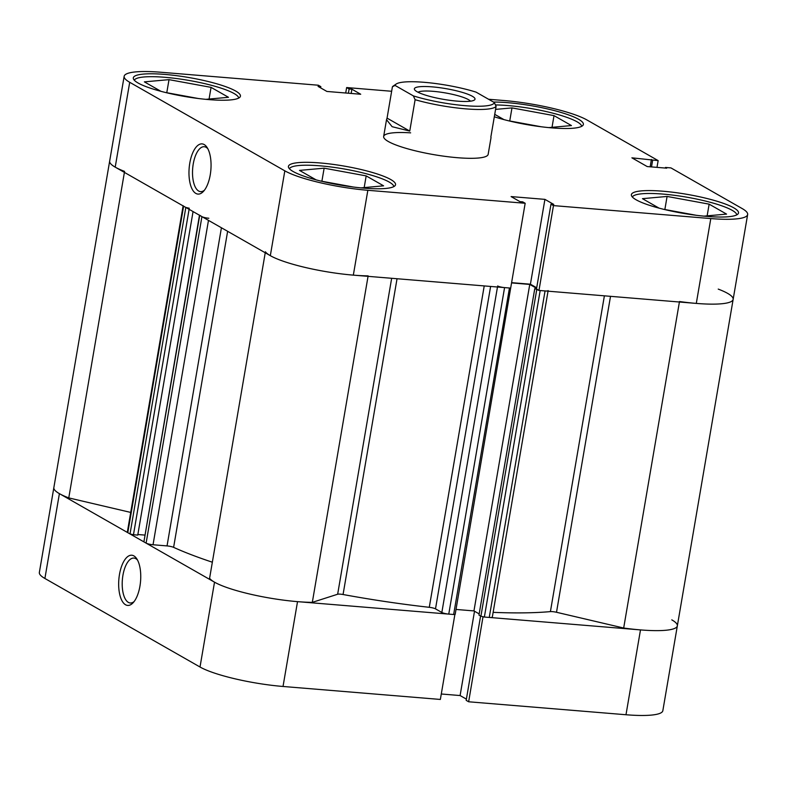 <?xml version="1.0" encoding="UTF-8"?>
<svg xmlns="http://www.w3.org/2000/svg" width="787" height="787" viewBox="0 0 787 787"><rect width="100%" height="100%" fill="white"/><g stroke="black" fill="none" stroke-linecap="round" stroke-linejoin="round"><path stroke-width="1.18" d="M457.188 101.129A30.752 5.479 -170.3 0 1 414.719 89.885A30.752 5.479 -170.3 0 1 432.201 86.865A30.752 5.479 -170.3 0 1 463.75 92.817A30.752 5.479 -170.3 0 1 474.335 100.067A30.752 5.479 -170.3 0 1 457.188 101.129M470.419 101.189A27.033 4.82 9.7 0 0 433.096 91.322A27.033 4.82 9.7 0 0 418.045 92.236M490.842 137.095L496.095 106.383A53.014 9.454 -170.3 0 1 465.796 108.862A53.014 9.454 -170.3 0 1 415.113 99.703L413.352 95.876A50.358 8.982 9.7 0 0 465.166 105.674A50.358 8.982 9.7 0 0 494.325 102.546L476.046 92.118A50.358 8.982 9.7 0 0 424.232 82.31A50.358 8.982 9.7 0 0 396.146 84.052A50.358 8.982 9.7 0 0 395.064 85.439L392.418 86.757A53.014 9.454 -170.3 0 1 393.156 86.098L396.146 84.052M409.752 131.075L387.056 118.119L386.525 119.663L392.123 126.697L409.752 131.075L415.113 99.703M387.056 118.119L392.418 86.757M494.325 102.546L496.095 106.383M413.352 95.876L395.064 85.439M679.486 301.529A63.619 11.343 9.7 0 0 696.298 303.408A63.619 11.343 9.7 0 0 733.15 299.365A63.619 11.343 9.7 0 0 718.226 289.095M610.515 296.335L556.507 612.276L623.678 628.026A63.619 11.343 9.7 0 0 640.49 629.905A63.619 11.343 9.7 0 0 677.341 625.862A63.619 11.343 9.7 0 0 671.793 619.861M265.406 251.781A63.619 11.343 9.7 0 0 353.333 275.135A63.619 11.343 9.7 0 0 368.129 275.863M265.239 252.765L209.598 578.278A63.619 11.343 9.7 0 0 297.525 601.642A63.619 11.343 9.7 0 0 312.321 602.36L337.653 594.234L391.66 278.293M368.05 276.355L312.321 602.36M493.134 612.355A230.601 41.121 9.7 0 0 550.408 611.607L604.386 295.833M397.042 278.746L343.063 594.519A230.601 41.121 9.7 0 0 429.279 607.308L484.221 285.927M227.63 231.309L173.612 547.358A230.601 41.121 9.7 0 0 212.342 562.213M510.684 287.993L455.181 614.332L453.646 614.499L509.455 288.003L504.575 287.599L448.767 614.106A5.302 0.944 -170.3 0 1 441.841 612.483L435.506 608.863A5.302 0.944 9.7 0 0 429.279 607.308M511.56 282.917L529.759 284.422L536.606 288.327M536.527 288.76L534.776 288.622L538.81 290.354M548.037 291.18L492.318 617.106A5.302 0.944 -170.3 0 1 489.248 617.441L484.369 617.038L540.177 290.541L545.057 290.944A5.302 0.944 9.7 0 0 548.136 290.6M320.614 87.869L320.821 86.639L318.351 85.222L161.01 72.256A63.619 11.343 9.7 0 0 124.159 76.3A63.619 11.343 9.7 0 0 129.707 82.301L115.207 167.139A63.619 11.343 -170.3 0 1 109.659 161.138A63.619 11.343 9.7 0 0 124.582 171.409M183.145 205.682A5.302 0.944 9.7 0 0 183.607 206.184L127.799 532.681A5.302 0.944 -170.3 0 1 127.337 532.179L183.105 205.899M189.096 209.312L133.465 534.747L130.012 533.94L185.821 207.443L183.607 206.184M185.821 207.443L189.274 208.25M199.485 215.126L201.925 216.632A5.302 0.944 9.7 0 0 208.84 218.255M497.659 285.976A5.302 0.944 9.7 0 0 504.575 287.599M453.646 614.499L448.767 614.106M343.063 594.519A5.302 0.944 9.7 0 0 337.653 594.234M173.612 547.358A5.302 0.944 9.7 0 0 167.041 545.912L221.422 227.758M208.476 220.38L153.032 544.752L167.041 545.912M153.032 544.752A5.302 0.944 -170.3 0 1 146.116 543.128L201.925 216.632M199.711 215.372L143.903 541.869L146.116 543.128M143.903 541.869L199.465 215.235M137.853 534.511L144.788 535.081M133.465 534.747L137.755 535.101L193.061 211.575M130.012 533.94L127.799 532.681M124.159 76.3L53.85 487.635A63.619 11.343 9.7 0 0 68.774 497.905L130.711 512.426M556.507 612.276A5.302 0.944 9.7 0 0 550.408 611.607M484.369 617.038L480.906 616.221L536.724 289.724M534.776 288.622L478.968 615.119L480.906 616.221M456.017 609.443L473.951 610.919L479.175 613.899M124.405 172.392L68.774 497.905M679.407 302.011L623.678 628.026M529.759 284.422L473.951 610.919M119.476 574.48A25.184 10.89 94.7 0 1 136.731 558.74A25.184 10.89 94.7 0 1 139.938 586.167A25.184 10.89 94.7 0 1 133.101 602.773A25.184 10.89 94.7 0 1 121.601 599.999A25.184 10.89 94.7 0 1 119.476 574.48M137.538 560.108A22.528 9.749 -85.3 0 0 133.938 558.072A22.528 9.749 -85.3 0 0 122.929 575.297A22.528 9.749 -85.3 0 0 130.239 602.98A22.528 9.749 -85.3 0 0 134.124 601.553M283.025 686.471L440.356 699.446L454.856 614.608L297.525 601.642L283.025 686.471A63.619 11.343 -170.3 0 1 200.016 667.012L214.517 582.173L59.399 493.636L44.898 578.475L200.016 667.012M44.898 578.475A63.619 11.343 -170.3 0 1 39.35 572.474L53.85 487.635A63.619 11.343 9.7 0 0 59.399 493.636M214.517 582.173A63.619 11.343 9.7 0 0 297.525 601.642M483.002 616.851L468.649 701.778L625.99 714.744L640.49 629.905L483.159 616.939M640.49 629.905A63.619 11.343 9.7 0 0 677.341 625.862L733.15 299.365A63.619 11.343 -170.3 0 1 696.298 303.408L538.967 290.433L553.468 205.604L710.799 218.57A63.619 11.343 9.7 0 0 747.65 214.526A63.619 11.343 9.7 0 0 742.102 208.525L670.947 167.906L665.468 167.454L666.717 168.172L647.189 166.559L631.892 157.833L658.148 160.607L586.984 119.988A63.619 11.343 9.7 0 0 503.975 100.529L488.55 99.251M677.341 625.862L662.841 710.7A63.619 11.343 -170.3 0 1 625.99 714.744M480.591 616.044L466.179 700.361L468.649 701.778M441.291 693.996L460.1 695.551L466.386 699.131M474.512 611.233L460.1 695.551M495.466 104.946A53.014 9.454 -170.3 0 1 507.841 105.556A53.014 9.454 -170.3 0 1 581.662 126.343M632.384 197.025A53.014 9.454 -170.3 0 1 662.959 194.084A53.014 9.454 -170.3 0 1 736.78 214.871M289.419 168.762A53.014 9.454 -170.3 0 1 320.004 165.821A53.014 9.454 -170.3 0 1 393.815 186.608M134.302 80.235A53.014 9.454 -170.3 0 1 164.886 77.293A53.014 9.454 -170.3 0 1 238.697 98.08M210.247 174.832A25.184 10.89 94.7 0 1 203.41 191.438A25.184 10.89 94.7 0 1 191.91 188.664A25.184 10.89 94.7 0 1 189.785 163.145A25.184 10.89 94.7 0 1 207.04 147.405A25.184 10.89 94.7 0 1 210.247 174.832M207.847 148.773A22.528 9.749 -85.3 0 0 204.246 146.726A22.528 9.749 -85.3 0 0 193.238 163.962A22.528 9.749 -85.3 0 0 200.547 191.635A22.528 9.749 -85.3 0 0 204.433 190.208M707.031 216.415A54.342 9.69 9.7 0 0 738.501 212.962A54.342 9.69 9.7 0 0 662.861 191.211A54.342 9.69 9.7 0 0 631.381 194.655A54.342 9.69 9.7 0 0 707.031 216.415M494.315 116.771A54.342 9.69 9.7 0 0 551.913 127.888A54.342 9.69 9.7 0 0 583.383 124.435A54.342 9.69 9.7 0 0 507.743 102.674A54.342 9.69 9.7 0 0 493.449 102.054M208.948 99.615A54.342 9.69 9.7 0 0 240.429 96.171A54.342 9.69 9.7 0 0 164.788 74.411A54.342 9.69 9.7 0 0 133.308 77.864A54.342 9.69 9.7 0 0 208.948 99.615M364.066 188.152A54.342 9.69 9.7 0 0 395.546 184.699A54.342 9.69 9.7 0 0 319.906 162.939A54.342 9.69 9.7 0 0 288.426 166.391A54.342 9.69 9.7 0 0 364.066 188.152M491.039 137.528L488.156 154.341A53.014 9.454 -170.3 0 1 457.454 157.705A53.014 9.454 -170.3 0 1 383.653 136.485A53.014 9.454 -170.3 0 1 410.627 132.846M656.988 167.365L658.148 160.607M538.967 290.433L536.488 289.026L550.989 204.187L553.753 204.413L544.919 199.367L511.097 196.583L519.932 201.629L522.696 201.856L525.175 203.272L510.674 288.101L353.333 275.135A63.619 11.343 -170.3 0 1 270.325 255.677L284.825 170.838L129.707 82.301M536.695 287.796L530.418 284.205L511.599 282.661M115.207 167.139L270.325 255.677M553.468 205.604L550.989 204.187M320.821 86.639L318.066 86.413L326.9 91.449L360.712 94.243L351.878 89.197L349.123 88.97L346.644 87.554L391.651 91.272M284.825 170.838A63.619 11.343 9.7 0 0 367.844 190.297L525.175 203.272M345.709 93.004L346.644 87.554M650.16 166.805L651.42 159.436M651.508 166.913L652.669 160.155M665.359 168.054L665.468 167.454M351.159 93.456L351.878 89.197M348.395 93.23L349.123 88.97M530.418 284.205L544.919 199.367M160.961 91.331L144.375 81.868L169.018 79.644L211.064 87.367L228.476 97.303L205.86 99.339M211.064 87.367L209.067 99.054M169.018 79.644L166.775 92.718M198.245 98.493L165.427 92.472M316.079 179.859L299.493 170.395L324.136 168.182L366.181 175.895L383.594 185.83L360.977 187.877M366.181 175.895L364.184 187.581M324.136 168.182L321.893 181.256M353.363 187.031L320.545 181.01M659.034 208.122L642.458 198.668L667.091 196.445L709.146 204.158L726.558 214.103L703.932 216.14M709.146 204.158L707.139 215.845M667.091 196.445L664.858 209.519M696.318 215.294L663.5 209.273M495.574 109.393L511.973 107.908L554.018 115.63L571.441 125.566L548.814 127.612M554.018 115.63L552.021 127.317M511.973 107.908L509.74 120.991M503.916 119.594L494.728 114.351M541.2 126.766L508.382 120.736M490.616 286.448L435.506 608.863M441.841 612.483L497.482 287.019M489.248 617.441L545.057 290.944M696.298 303.408L710.799 218.57M367.844 190.297L353.333 275.135M383.653 136.485L386.525 119.663M733.15 299.365L747.65 214.526"/></g></svg>

